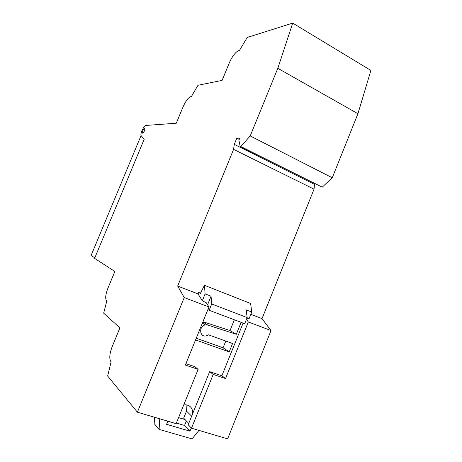 <?xml version="1.0" encoding="UTF-8"?>
<svg xmlns="http://www.w3.org/2000/svg" width="462" height="462" viewBox="0 0 462 462"><rect width="100%" height="100%" fill="white"/><g stroke="black" fill="none" stroke-linecap="round" stroke-linejoin="round"><path stroke-width="0.69" d="M246.465 319.311L248.331 321.95L225.531 378.563L213.201 374.422L191.493 428.182L227.622 438.86L271.021 330.578L262.018 318.641L314.039 189.166L314.587 183.633M137.405 412.202L184.217 297.557L177.662 286.053L233.587 149.376L234.274 144.363L236.81 138.173L239.755 138.132L238.906 140.217L240.165 146.518L322.228 187.168L332.265 177.76L357.929 113.721L370.894 70.432L292.706 23.1L247.21 37.474L239.541 50.312C236.076 51.351 232.704 55.457 229.418 62.618L222.089 80.4L198.002 85.262L191.464 96.448C188.796 96.945 185.995 100.416 183.056 106.861L176.276 123.221L145.842 125.45C144.005 125.341 139.842 134.321 141.129 135.626L144.202 139.229L94.606 258.368L114.853 271.465L107.9 288.242C105.711 293.913 105.163 297.921 106.254 300.271L106.866 300.774L103.673 313.172L119.918 327.904L112.214 346.592C109.696 353.239 109.148 358.09 110.568 361.151L111.14 361.723L107.629 376.028L137.405 412.202L176.143 423.648L198.134 369.357L194.733 366.626L185.915 363.652M248.331 321.95L271.021 330.578M184.217 297.557L208.94 306.964L185.343 365.061L198.134 369.357M191.493 428.182L188.196 424.769L209.656 371.656L221.864 375.773L243.099 323.1M213.201 374.422L209.656 371.656M178.592 417.613L184.95 419.519M186.96 404.96L186.532 411.116L183.662 418.197L188.739 423.417M234.367 319.796L230.024 330.549L202.939 321.737M198.729 332.103L200.162 332.103M225.779 341.066L223.065 347.782L196.24 338.224M250.854 314.327L262.018 318.641M233.587 149.376L314.039 189.166M177.662 286.053L198.059 293.93L202.304 300.808L206.3 302.743L208.94 306.964M200.462 293.185L198.648 292.481L198.059 293.93M247.135 318.364L247.274 318.023L247.661 318.566L246.881 318.272M247.274 318.023L249.087 318.716L251.784 312.029L246.154 309.846L247.164 317.567L211.706 303.984L211.059 296.217L207.577 304.787M241.112 322.349L236.296 334.297L207.761 325.052L205.399 324.907C198.758 325.866 199.336 337.237 205.942 335.949L208.524 334.829L232.571 343.52L229.204 351.882L195.547 339.928M159.771 418.809L159.09 429.383L192.071 438.9L198.949 430.388M198.648 292.481L200.375 293.399L204.464 285.314L205.111 293.907L202.304 300.808M205.111 293.907L211.059 296.217M183.743 404.885L185.741 404.781C190.465 405.526 192.798 408.437 192.735 413.519M191.268 427.945L189.963 431.173L166.574 424.312L167.845 421.194M186.353 420.969L184.534 425.462L176.386 423.053M154.585 417.278L154.181 423.608L159.09 429.383M184.534 425.462L189.963 431.173M207.894 309.534L209.159 310.256L211.706 303.984M204.464 285.314L250.6 303.482L251.784 312.029M209.159 310.256L244.693 323.7L247.164 317.567M223.065 347.782L229.204 351.882M230.024 330.549L236.296 334.297M225.531 378.563L221.864 375.773M240.165 146.518L240.771 146.523L250.202 135.949L277.829 68.289L292.706 23.1M142.816 130.677C143.717 128.748 144.433 127.899 144.97 128.136L144.56 130.59C143.653 132.525 142.937 133.374 142.406 133.131L142.816 130.677M141.072 135.539L91.106 255.469L94.82 257.86M277.829 68.289L357.929 113.721M250.202 135.949L332.265 177.76M240.771 146.523L322.228 187.168M236.81 138.173L239.241 139.397M234.274 144.363L314.339 184.251M186.532 411.116L191.655 416.193M202.841 321.974L207.761 325.052M202.414 323.03L205.399 324.907"/></g></svg>

